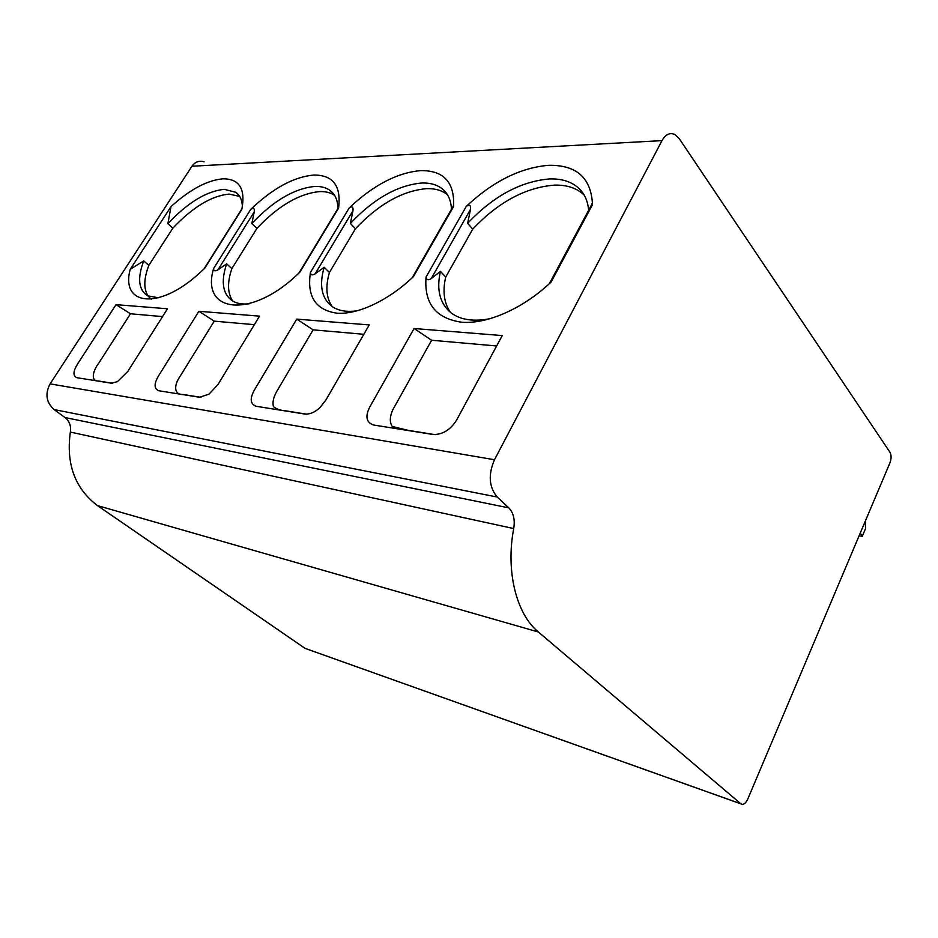 <?xml version="1.0" encoding="UTF-8"?>
<svg xmlns="http://www.w3.org/2000/svg" width="938" height="938" viewBox="0 0 938 938"><rect width="100%" height="100%" fill="white"/><g stroke="black" fill="none" stroke-linecap="round" stroke-linejoin="round"><path stroke-width="1.41" d="M451.459 209.233C451.084 201.084 448.516 194.717 443.756 190.121C438.363 185.114 431.058 182.746 421.83 183.016C397.56 185.208 373.746 198.68 350.366 223.443L352.969 210.757L315.121 273.873C312.19 275.561 310.63 275.069 310.455 272.395C306.726 296.478 315.59 310.079 337.035 313.198C357.964 314.769 388.719 300.383 413.517 276.511L453.582 206.536C454.731 182.347 443.803 170.376 420.799 170.61C397.231 172.651 373.359 185.103 349.182 207.966C352.125 205.95 353.392 206.876 352.969 210.757M447.438 194.705C442.126 190.449 435.244 188.421 426.79 188.644C402.519 190.719 378.753 204.097 355.467 228.755L350.366 223.443M337.926 208.506C337.797 200.603 335.358 194.729 330.622 190.883C326.6 187.729 321.382 186.24 314.969 186.439C294.391 188.386 273.345 200.755 251.83 223.549L254.245 211.882C254.644 208.306 253.495 207.45 250.786 209.303L213.606 268.526C200.029 313.48 252.369 319.588 300.008 271.973L338.571 208.107C341.362 185.959 333.107 174.937 313.808 175.054C293.84 176.848 272.841 188.268 250.786 209.303M334.561 195.339C330.657 192.689 325.779 191.434 319.917 191.587C299.328 193.451 278.328 205.739 256.895 228.438L251.83 223.549M588.63 210.288C588.009 202.69 585.652 196.347 581.572 191.246C574.326 182.652 563.679 178.537 549.645 178.924C520.567 181.409 493.236 196.206 467.652 223.314L470.477 209.432C470.958 205.176 469.563 204.156 466.28 206.372L426.075 277.003C423.882 303.537 435.877 318.615 462.059 322.262C487.502 324.185 523.427 308.414 551.145 281.998L592.499 204.648C591.245 178.009 576.682 164.889 548.824 165.287C520.543 167.632 493.025 181.327 466.28 206.372M584.175 195.069C576.905 188.128 567.021 184.809 554.51 185.114C525.468 187.471 498.207 202.151 472.729 229.142L467.652 223.314M242.391 206.688C242.156 200.04 239.976 195.245 235.837 192.29L224.299 189.335C206.606 191.094 187.811 202.526 167.89 223.643L171.009 206.583L130.241 269.276C120.345 305.389 158.557 310.513 199.079 273.497L204.777 268.174L241.805 209.432C245.709 188.995 239.46 178.795 223.045 178.818C207.368 180.166 190.027 189.417 171.009 206.583M239.694 196.417L229.177 194.096C211.484 195.772 192.712 207.134 172.85 228.169L167.89 223.643M151.253 299.21L148.251 296.22M148.087 295.998C143.502 288.951 143.749 278.738 148.825 265.36L172.85 228.169M112.572 383.243L98.302 380.969C91.056 381.344 91.971 372.058 99.17 362.514L130.476 313.773L162.555 316.598M130.241 269.276L143.725 260.905C137.159 278.445 138.531 290.1 147.841 295.869L158.616 297.78M143.725 260.905L148.825 265.36M740.879 803.819L740.938 803.878C743.318 805.167 745.581 803.585 747.738 799.153L889.951 462.856C891.463 458.659 891.463 455.118 889.963 452.245L679.288 138.707L674.891 134.533C669.92 132.305 665.617 134.333 661.994 140.63L494.502 459.737C488.041 474.734 488.968 487.162 497.257 497.046L508.806 507.857C513.485 512.758 515.126 519.652 513.731 528.563C505.523 571.136 516.346 614.015 538.353 631.989L740.879 803.819L306.644 648.92M116.019 304.651L77.479 364.132C73 371.471 72.824 375.997 76.951 377.709L111.364 383.196L117.426 381.649L127.803 371.448L167.503 308.778L116.019 304.651L130.476 313.773M204.085 161.805C199.173 160.339 195.127 161.817 191.938 166.237L50.089 383.877C44.872 393.866 46.208 402.437 54.087 409.566L65.003 417.539C69.471 421.127 71.253 425.981 70.362 432.066C65.918 463.97 74.946 488.487 97.435 505.582L305.002 648.322M373.57 425.008L433.227 434.517C442.572 434.657 450.322 429.921 456.478 420.294L502.264 335.57L414.08 328.511L369.982 406.623C364.964 416.308 366.16 422.44 373.57 425.008M158.921 390.771L199.606 397.266L208.986 394.171L217.968 384.545L259.533 316.141L198.879 311.287L158.51 375.904C153.844 383.888 153.984 388.848 158.921 390.771M256.215 406.295L305.026 414.08C310.326 414.315 315.356 412.075 320.139 407.385L325.791 400.198L369.232 324.923L296.736 319.119L254.491 389.845C249.637 398.603 250.212 404.079 256.215 406.295M426.075 277.003C426.45 279.946 428.162 280.485 431.199 278.633L440.45 271.363C436.264 289.76 439.816 303.607 451.108 312.893C460.781 320.081 474.112 321.933 491.113 318.474M592.499 204.648C592.558 202.655 592.277 202.643 591.667 204.613L549.387 283.651M414.08 328.511L431.609 340.248L496.648 345.97M435.291 434.669L408.159 430.343L392.201 426.438C389.516 422.182 389.727 416.613 392.834 409.718L431.609 340.248M440.45 271.363L445.714 277.05C442.443 291.308 444.002 303.068 450.392 312.331M472.729 229.142L445.714 277.05M865.258 521.235L865.528 528.61L862.28 536.302L860.252 533.077M859.126 535.739L862.28 536.302M213.606 268.526C213.618 270.965 215.048 271.422 217.897 269.886L226.644 263.836C220.606 281.998 222.705 294.45 232.952 301.18C237.232 303.595 242.625 304.463 249.133 303.806M198.879 311.287L214.251 321.148L254.35 324.665M201.013 397.337L183.578 394.558C174.785 395.261 172.686 386.714 180.553 375.587L214.251 321.148M226.644 263.836L231.85 268.631C227.172 282.514 227.465 293.324 232.741 301.063M256.895 228.438L231.85 268.631M332.158 306.562C326.236 298.073 325.322 286.7 329.426 272.477L355.467 228.755M306.726 414.186L285.152 410.738C280.239 410.387 276.335 409.003 273.427 406.588C272.301 402.308 273.474 397.137 276.921 391.076L313.128 329.836L363.827 334.291M315.121 273.873L324.149 267.271C318.873 285.832 321.757 299.07 332.791 306.984C339.134 310.994 347.435 312.237 357.683 310.724M324.149 267.271L329.426 272.477M453.582 206.536C453.746 204.976 453.675 204.777 453.347 205.938L412.228 277.73M296.736 319.119L313.128 329.836M97.435 505.582L538.353 631.989M513.731 528.563L70.362 432.066M65.003 417.539L508.806 507.857M54.087 409.566L497.257 497.046M494.502 459.737L50.089 383.877M191.938 166.237L661.994 140.63M310.455 272.395L349.182 207.966M431.199 278.633L470.477 209.432M217.897 269.886L254.245 211.882M238.991 195.374L235.837 192.29M305.073 648.369L740.938 803.878M241.981 208.682L203.992 268.936M582.334 192.243L581.572 191.246M338.712 207.216L299.011 272.923M333.834 194.26L330.622 190.883M446.476 193.251L443.756 190.121"/></g></svg>
